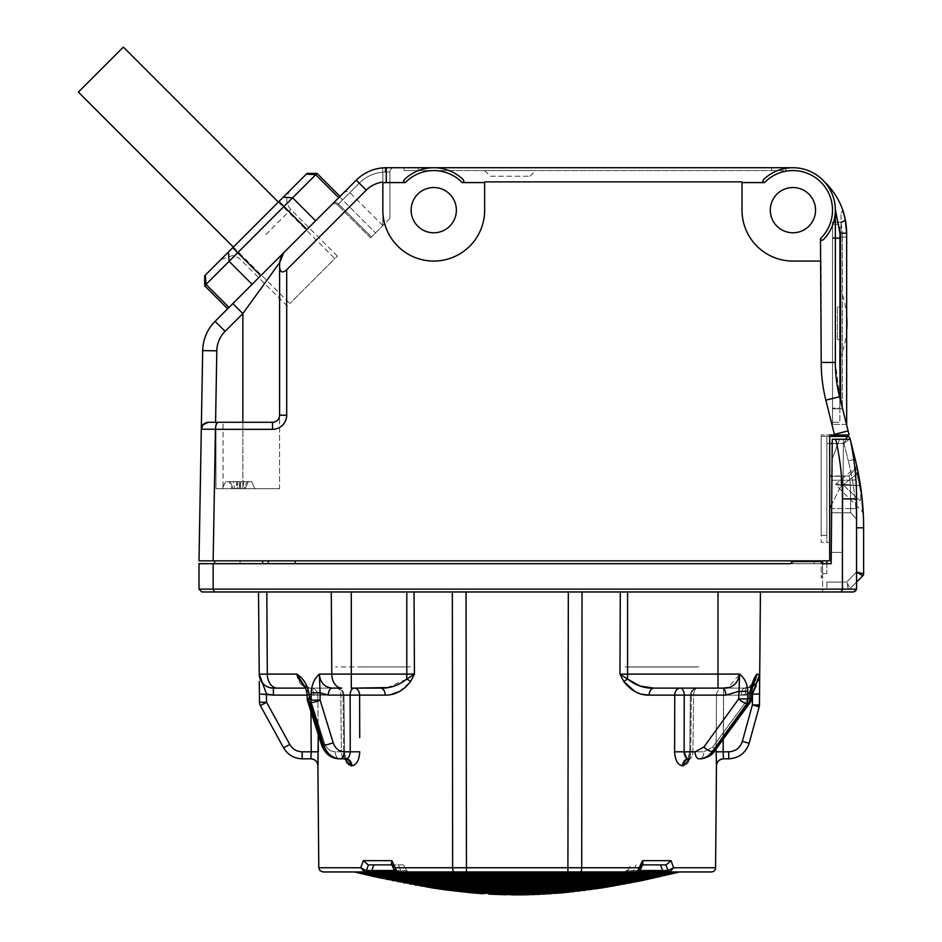<?xml version="1.0" encoding="UTF-8"?>
<svg xmlns="http://www.w3.org/2000/svg" width="942" height="942" viewBox="0 0 942 942"><rect width="100%" height="100%" fill="white"/><g stroke="black" fill="none" stroke-linecap="round" stroke-linejoin="round"><path stroke-width="0.71" stroke-dasharray="4.71 3.53" d="M123.367 47.1L78.374 92.092M278.349 202.083L334.846 258.579L289.853 303.571L334.846 258.579M233.357 247.087L289.853 303.571M226.586 481.656L251.608 481.656L226.586 481.656M253.622 488.733L222.336 488.733L253.622 488.733M522.834 894.876L511.53 894.876M528.497 894.77L505.866 894.77M545.465 894.099L488.898 894.099M551.117 893.746L483.246 893.746M562.433 892.851L471.93 892.851M590.716 889.613L443.647 889.613M602.032 887.941L432.343 887.941M452.337 591.965L414.044 591.965L452.337 591.965L452.643 867.747L395.169 867.747L391.848 860.67L363.318 860.67L360.751 867.747L364.589 871.951L404.978 871.951A2.826 2.308 -90 0 1 402.976 870.538L406.756 870.538A2.826 2.826 0 0 0 409.205 871.951A2.826 2.826 0 0 1 406.756 870.538L402.976 870.538A2.826 2.308 90 0 0 404.978 871.951L637.122 871.951A2.826 2.002 -90 0 0 638.853 870.538L639.159 870.549A2.826 2.237 90 0 1 637.228 871.951A2.826 2.237 90 0 0 639.159 870.549L638.853 870.538A2.826 2.002 -90 0 1 637.122 871.951L354.569 871.951M393.815 864.874L391.801 864.874M403.482 864.874L398.419 864.874L403.482 864.874L406.756 870.538L400.727 870.538L398.419 864.874L392.896 864.874L398.419 864.874L400.727 870.538L406.756 870.538L403.482 864.874M679.806 871.951L711.328 871.951M669.774 871.951L673.624 867.747L671.045 860.67L642.526 860.67L639.194 867.747L639.159 870.549M238.609 560.855L262.653 560.855L238.609 560.855M238.609 563.681L262.653 563.681L238.609 563.681M689.709 758.828L690.698 751.81C690.333 760.241 687.919 764.916 683.456 765.834A7.065 5.899 -90 0 1 689.356 758.828C691.558 758.416 692.747 756.073 692.923 751.81C692.759 756.073 691.569 758.416 689.356 758.828L688.402 758.828A7.065 5.864 -90 0 0 682.538 765.834C677.745 764.892 675.108 760.218 674.625 751.81L684.127 751.81L684.233 695.125L725.882 695.125L738.728 691.369L747.712 691.369C747.453 684.01 744.757 678.252 739.623 674.107L728.378 687.483M582.026 591.965L620.319 591.965L568.32 591.965L582.026 591.965L581.72 867.747A4.239 1.378 -90 0 1 580.343 871.951M680.312 688.119A7.065 3.921 90 0 1 684.233 695.125L674.743 695.125A7.065 5.57 -90 0 1 680.312 688.119L697.504 688.119A7.065 3.921 90 0 0 693.583 695.125A7.065 3.921 90 0 1 697.504 688.119L745.569 688.119C754.047 687.236 758.757 682.561 759.711 674.107C758.757 682.561 754.047 687.236 745.569 688.119L721.961 688.119A7.065 3.921 90 0 1 725.882 695.125M620.319 591.965L718.004 591.965L620.319 591.965L619.954 674.107L623.816 681.572A7.065 2.225 -30.9 0 1 627.584 679.076L619.954 674.107L739.623 674.107L738.728 698.882A7.065 2.626 -144.1 0 0 747.077 703.474L748.866 703.026A7.065 2.543 -143.8 0 0 750.138 702.555A7.065 7.065 0 0 0 751.504 698.458L748.36 698.434L748.431 693.442L751.575 693.477L748.431 693.442L755.013 680.854L748.431 693.442L748.36 698.434A7.065 2.543 -143.8 0 1 750.138 702.555A7.065 2.543 -143.8 0 0 748.36 698.434L712.776 746.982A7.065 2.543 -143.8 0 1 714.554 751.104A7.065 2.543 -143.8 0 0 712.776 746.982L703.898 751.81A7.065 3.921 -90 0 1 699.977 758.828A7.065 3.921 -90 0 0 703.898 751.81L692.923 751.81L693.583 695.125L741.118 695.125L748.431 693.442L741.118 695.125A7.065 3.921 90 0 1 745.04 688.119A7.065 3.921 90 0 0 741.118 695.125L693.583 695.125L692.923 751.81L703.898 751.81L712.776 746.982L748.36 698.434L751.504 698.458L747.701 698.882L747.712 691.369M716.085 749.02L716.521 695.125L690.427 695.102A7.065 7.065 0 0 1 697.504 688.119A7.065 7.065 0 0 0 690.439 695.008M690.427 695.102L693.583 695.125L690.427 695.102L689.779 751.798L692.923 751.81L689.779 751.798L690.427 695.102L691.346 695.125A7.065 6.158 90 0 1 697.504 688.119A7.065 6.158 -90 0 0 691.346 695.125L690.698 751.81L689.779 751.798L687.907 759.264C688.555 759.252 689.179 756.756 689.779 751.798L690.698 751.81L691.346 695.125L723.574 695.125L723.574 688.119L723.209 739.293M311.178 692.794L320.103 692.794L328.299 695.125A7.065 3.921 -90 0 1 332.22 688.119L309.883 688.119L332.22 688.119C324.448 687.236 320.162 682.561 319.362 674.107C314.369 678.511 311.649 684.74 311.178 692.794L311.19 700.153L309.282 698.717L307.21 698.752L307.163 694.76L310.307 694.725L302.853 684.799L310.307 694.725L313.804 695.125A7.065 3.921 -90 0 0 309.883 688.119L305.243 687.189M332.22 688.119L341.793 688.119A14.142 9.997 90 0 1 331.796 674.107L319.362 674.107L320.115 700.153A7.065 1.425 -17.1 0 1 310.683 702.579L323.73 745.063A7.065 1.425 162.9 0 0 333.162 742.637L320.115 700.153L311.19 700.153A7.065 4.392 -53 0 0 310.683 702.579L308.776 701.131A7.065 1.331 -17.6 0 1 307.539 700.789L321.457 744.71A7.065 1.331 162.4 0 1 324.283 742.637A7.065 1.331 162.4 0 0 321.457 744.71A7.065 1.331 162.4 0 0 322.694 745.063L308.776 701.131A7.065 4.392 -53 0 1 309.282 698.717L309.223 694.725L307.163 694.76L310.307 694.725L310.365 698.717L310.307 694.725L343.936 695.102L317.843 695.125L318.16 734.301M307.539 700.789A7.065 1.331 162.4 0 1 310.365 698.717L324.283 742.637L310.365 698.717A7.065 1.331 -17.6 0 0 307.539 700.789A7.065 7.065 0 0 1 307.21 698.752L310.365 698.717L307.21 698.752M255.859 224.585L290.854 189.589L255.859 224.585M490.311 176.225L529.899 176.225L490.311 176.225L484.659 170.561L535.562 170.561L484.659 170.561M529.899 176.225L535.562 170.561M792.928 167.735C781.507 167.911 771.639 171.915 763.338 179.757C771.639 171.915 781.507 167.911 792.928 167.735L433.744 167.735C422.322 167.911 412.466 171.915 404.165 179.757C412.466 171.915 422.322 167.911 433.744 167.735L386.267 167.735A42.425 42.425 0 0 0 356.276 180.157L227.67 308.764M215.447 429.34L201.305 429.258L199.009 560.855L213.151 560.855L215.447 429.34L272.544 429.34A14.142 14.142 0 0 0 286.686 415.198L286.686 269.753L366.273 190.154A28.284 28.284 0 0 1 382.841 182.089L382.841 210.16A50.903 50.903 0 0 0 433.744 261.064A50.903 50.903 0 0 0 484.659 210.16A50.903 50.903 0 0 1 433.744 261.064A50.903 50.903 0 0 1 382.841 210.16A50.903 50.903 0 0 0 433.744 261.064A50.903 50.903 0 0 0 484.659 210.16L484.659 181.877L742.013 181.877L742.013 210.16A50.903 50.903 0 0 0 792.928 261.064L821.2 261.064L821.2 362.435A155.548 155.548 0 0 0 825.851 400.162L834.388 434.344A268.67 268.67 0 0 1 834.553 434.992L849.095 434.992A282.812 282.812 0 0 0 848.118 430.918L839.569 396.735L835.342 362.435L835.342 210.16L835.342 362.435L821.2 362.435M331.549 204.885L356.276 180.157L331.549 204.885A4.239 4.239 0 0 1 337.554 204.885L342.558 199.881L337.554 204.885A4.239 4.239 0 0 0 331.549 204.885L332.997 203.437L331.549 204.885M370.547 237.879L337.554 204.885L370.547 237.879L382.841 225.585L370.547 237.879M433.744 187.529A22.62 22.62 0 0 0 411.124 210.16A22.62 22.62 0 0 0 433.744 232.78A22.62 22.62 0 0 0 456.375 210.16A22.62 22.62 0 0 0 433.744 187.529M792.928 187.529A22.62 22.62 0 0 0 770.297 210.16A22.62 22.62 0 0 0 792.928 232.78A22.62 22.62 0 0 0 815.548 210.16A22.62 22.62 0 0 0 792.928 187.529M837.391 307.104L837.391 339.461L837.391 307.104L839.875 306.668L839.875 339.897L839.875 306.668M837.391 339.461L839.875 339.897M839.875 323.283L839.875 287.934L839.875 323.283M312.355 281.081L337.354 256.083L312.355 281.081M826.864 573.572L822.625 573.572L822.625 560.855L826.864 560.855L822.625 560.855L822.625 573.572L826.864 573.572L826.864 560.855L826.864 573.572M822.625 560.855L821.212 560.855L822.625 560.855L822.625 577.823L821.212 577.823L822.625 577.823L822.625 563.669L821.212 563.681L821.212 577.823L821.212 563.681L792.928 563.681L822.743 563.681A1.413 1.413 0 0 1 821.33 562.268A1.413 1.413 0 0 0 822.743 563.681L790.102 563.681A1.413 1.413 0 0 0 791.516 562.268A1.413 1.413 0 0 1 790.102 563.681A1.413 1.413 0 0 0 791.516 562.268L791.516 561.562L821.33 561.562L791.516 561.562L791.516 562.268L791.516 561.562L792.928 561.562L792.928 563.681L199.009 563.681L199.009 589.139L213.151 589.139L213.151 563.681M856.561 582.062L850.32 588.303L862.801 575.821L856.561 572.065L856.561 527.791A275.747 275.747 0 0 0 848.318 460.909L855.183 459.201L850.025 438.548A2.826 2.826 0 0 0 847.282 436.417L826.864 436.417L829.69 436.417L829.69 542.462L826.864 542.462L826.864 535.397L826.864 542.462L829.69 542.462L829.69 560.855L829.69 434.992L821.2 434.992L829.69 434.992L829.69 542.462L821.2 542.462L821.2 434.992L821.2 542.462L829.69 542.462L829.69 560.855L213.151 560.855M792.928 560.855L295.176 560.855L792.928 560.855L792.928 563.681L831.174 563.681L822.625 563.681L822.625 591.965L822.625 576.41L821.212 576.41L822.625 576.41L822.625 563.681M268.305 560.855L240.092 560.855L268.305 560.855L268.305 563.681L240.092 563.681L268.305 563.681L268.305 560.855L268.305 563.681M214.564 560.855L240.092 560.855L214.564 560.855L214.564 563.681L240.092 563.681L214.564 563.681L214.564 560.855L214.564 563.681M826.864 560.855L826.864 563.681M826.864 582.062L826.864 589.127L826.864 582.062L842.419 582.062L826.864 582.062M829.69 443.482L826.864 443.482L826.864 535.397L826.864 436.417L826.864 443.482L843.961 443.482L832.222 443.482M842.419 589.127L826.864 589.127L842.419 589.127M821.2 436.417L826.864 436.417L826.864 535.397L826.864 436.417L821.2 436.417L821.2 535.397L826.864 535.397L821.2 535.397L821.2 436.417M863.626 573.819L863.626 527.791L856.561 527.791L856.561 572.065L846.552 582.062L856.561 572.065L863.626 573.819A2.826 2.826 0 0 1 862.801 575.821A2.826 2.826 0 0 0 863.626 573.819M853.735 591.965A2.826 2.826 0 0 0 856.561 589.139A2.826 2.826 0 0 1 853.735 591.965L822.625 591.965L853.735 591.965L856.561 589.139L856.561 498.895A282.812 282.812 0 0 0 855.925 479.843A282.812 282.812 0 0 1 856.561 498.895L856.561 508.527L856.561 498.895A282.812 282.812 0 0 0 850.202 439.243A282.812 282.812 0 0 1 856.561 498.895A282.812 282.812 0 0 0 850.202 439.243L839.593 439.243L832.08 459.272L831.268 552.365L842.419 552.365L831.268 552.365L842.419 552.365L843.408 439.243L842.419 552.365L843.408 439.243L850.237 439.396M859.493 485.554L860.293 484.529A282.812 282.812 0 0 1 860.458 485.566A282.812 282.812 0 0 0 860.293 484.529L861.694 494.738L860.317 484.635L859.493 485.554L835.895 485.036L859.493 485.554L858.421 485.495L859.493 485.554L860.858 493.478L860.517 501.144L843.585 485.33L843.62 484.365L858.421 485.495L835.931 484L843.62 484.365L856.984 473.92L855.572 467.515L859.493 485.554L856.984 473.92L843.62 484.365L843.585 485.33L860.517 501.144L860.858 493.478L859.493 485.554L860.376 485.036M848.318 589.127L846.552 582.062L842.419 582.062L846.552 582.062L850.32 588.303L846.552 582.062L848.318 589.127A2.826 2.826 0 0 0 850.32 588.303A2.826 2.826 0 0 1 848.318 589.127A2.826 2.826 0 0 0 850.32 588.303A2.826 2.826 0 0 1 848.318 589.127M850.025 438.548L843.961 443.482L848.318 460.909L843.961 443.482L847.282 436.417A2.826 2.826 0 0 1 850.025 438.548L843.961 443.482L845.951 439.243M861.8 502.333L862.436 511.588L861.8 502.333A2.826 2.579 175.2 0 1 862.625 503.958A2.826 2.579 -4.8 0 0 861.8 502.333M856.502 464.724A2.826 2.826 167.1 0 1 855.572 467.515L835.931 484A0.707 0.707 92.5 0 0 835.895 485.036L862.436 511.588M839.875 238.444L839.875 408.133L839.875 224.302L832.516 224.302L839.875 224.302L839.875 238.444L832.516 238.444L832.516 408.133L832.516 224.302L832.516 238.444L839.875 238.444M832.516 422.275L839.875 422.275L832.516 422.275L832.516 408.133L832.516 422.275M839.734 254.222L839.875 272.733L839.875 254.222M839.875 272.344L839.734 239.021L839.875 272.344M839.875 367.121L839.875 350.153L839.875 367.121M839.875 408.133L839.875 422.275L839.875 408.133L832.516 408.133L839.875 408.133M839.593 350.153L839.593 367.121L839.593 350.153M839.734 239.221L839.734 253.645L839.734 239.221M839.734 258.709L839.734 268.835L839.875 258.709M839.734 268.835L839.875 238.632L839.734 268.835M832.516 408.84L832.516 222.182L832.516 424.395L832.516 408.84L842.631 408.84A70.709 70.709 0 0 1 841.006 393.768A70.709 70.709 0 0 0 842.419 407.839A70.709 70.709 0 0 1 841.006 393.768L841.006 237.031L841.006 393.768A70.709 70.709 0 0 0 842.631 408.84L846.658 425.101L842.631 408.84L832.516 408.84M841.006 476.252L831.939 476.252L841.006 476.252L841.006 485.907L841.006 476.004L841.006 485.907L829.69 508.527L829.69 476.004L829.69 508.527L829.69 476.004L829.69 508.527L841.006 485.907L841.006 476.004L829.69 476.004L841.006 476.252M831.692 504.535L829.69 508.527M332.997 203.437L343.854 192.592L332.997 203.437A4.239 3.474 45 0 1 338.461 203.978L349.847 192.592L338.461 203.978L371.454 236.972L338.461 203.978A4.239 3.474 -135 0 0 332.997 203.437M338.696 197.738L306.951 229.495L338.696 197.738L315.7 174.741L317.042 173.399M204.673 285.767L206.015 284.425L229.012 307.422L260.757 275.676L232.851 303.583L242.848 313.592L279.609 262.677L279.609 415.198A7.065 7.065 0 0 1 272.544 422.275L208.37 422.275M205.344 275.099L206.015 284.425L237.761 252.68L260.757 275.676L306.951 229.495L283.942 206.486L315.7 174.741L306.374 174.07L204.673 275.77M462.157 182.583L464.065 181.877L463.334 179.757A42.425 42.425 0 0 0 433.744 167.735C445.166 167.911 455.033 171.915 463.334 179.757C455.033 171.915 445.166 167.911 433.744 167.735A42.425 42.425 0 0 0 404.165 179.757L403.423 181.877L405.331 182.583A39.599 39.599 0 0 1 462.157 182.583L484.659 182.583L484.659 181.877L484.659 210.16L484.659 182.583M382.841 182.795L382.841 210.16L382.841 182.795A27.577 27.577 0 0 1 386.267 182.583L405.331 182.583M792.928 261.064A50.903 50.903 0 0 1 742.013 210.16A50.903 50.903 0 0 0 792.928 261.064L821.2 261.064L792.928 261.064M742.013 182.583L742.013 210.16L742.013 182.583L764.504 182.583A39.599 39.599 0 0 1 820.918 182.159A39.599 39.599 0 0 1 820.494 238.573L820.494 261.064M829.69 434.992L834.553 434.992M835.342 209.383L839.958 233.18L839.958 398.301L846.658 425.101L839.569 396.735A141.406 141.406 0 0 1 835.342 362.435L835.342 210.16C835.177 221.582 831.162 231.438 823.32 239.739C831.162 231.438 835.177 221.582 835.342 210.16A42.425 42.425 0 0 0 822.919 180.157L825.84 183.396C831.833 190.826 835.001 199.48 835.342 209.383L835.342 210.16A42.425 42.425 0 0 0 822.919 180.157L825.84 183.396C831.833 190.826 835.001 199.48 835.342 209.383L835.342 210.16M839.958 398.301L835.342 362.435M771.71 167.735L418.189 167.735L771.71 167.735L771.71 170.561L785.852 170.561L785.852 167.735L785.852 170.561L418.189 170.561L771.71 170.561L771.71 167.735M404.047 167.735L418.189 167.735L404.047 167.735L404.047 170.561L418.189 170.561L404.047 170.561L404.047 167.735M846.481 424.395L832.516 424.395L846.481 424.395M841.006 222.182L832.516 222.182L841.006 222.182L841.006 237.737L841.006 222.171L842.419 233.757L841.006 222.171L841.006 212.986L841.006 222.171M279.609 262.677L279.609 488.733L223.054 488.733L279.609 488.733L242.848 488.733L279.609 488.733L279.609 415.198A7.065 7.065 0 0 1 272.544 422.275A7.065 7.065 0 0 0 279.609 415.198L279.609 262.677L283.754 252.68A14.142 14.142 0 0 0 279.609 262.677A14.142 14.142 0 0 1 283.754 252.68M242.848 422.275L242.848 488.733L215.977 488.733L215.977 422.275L215.977 488.733L242.848 488.733L242.848 313.592L225.103 331.337A28.284 28.284 0 0 0 216.813 350.836L215.577 422.275M223.054 488.733L215.977 488.733L223.054 488.733L223.054 422.275L223.054 488.733M846.658 425.101L846.658 233.18C846.352 213.787 839.44 197.125 825.946 183.195M831.939 476.004L829.69 476.004M841.006 212.986A4.239 4.239 0 0 0 842.148 208.335A4.239 4.239 0 0 1 841.006 212.986A4.239 4.239 0 0 0 842.148 208.335L842.819 210.219M844.008 213.999L845.151 218.674M820.494 238.573L821.2 240.481L823.32 239.739M763.338 179.757L762.596 181.877L764.504 182.583M286.686 269.753C282.423 273.38 280.057 272.403 279.609 266.822M202.683 350.589A42.425 42.425 0 0 1 215.094 321.34A42.425 42.425 0 0 0 202.683 350.589L216.813 350.836M204.214 423.617L203.048 424.689M201.753 426.867L201.305 429.211M389.906 218.52L382.841 225.585L389.906 218.52L389.906 171.974L389.906 218.52M384.984 171.974L382.841 172.127L384.984 171.974A4.239 1.283 90 0 1 386.267 167.735A4.239 1.283 90 0 0 384.984 171.974L389.906 171.974A4.239 4.239 0 0 1 394.156 167.735A4.239 4.239 0 0 0 389.906 171.974L384.984 171.974M382.464 167.911A42.425 42.425 0 0 0 356.276 180.157A42.425 42.425 0 0 1 382.464 167.911L382.841 172.127L382.464 167.911A42.425 42.425 0 0 0 356.276 180.157A42.425 42.425 0 0 1 382.464 167.911M215.977 488.733L215.977 422.275L215.977 488.733M843.114 410.912L842.419 407.839L843.114 410.912M785.852 168.324A42.425 42.425 0 0 0 777.692 170.561A42.425 42.425 0 0 1 785.852 168.324M832.516 225.385A42.425 42.425 0 0 0 833.611 222.182A42.425 42.425 0 0 1 832.516 225.385M215.447 429.258C215.647 425.03 216.625 422.711 218.379 422.275M232.768 247.675L237.761 252.68L283.942 206.486L278.95 201.494M307.045 173.399L306.374 174.07M792.928 561.562L792.928 563.681L792.928 561.562L814.277 561.562L814.277 563.681L814.277 561.562L821.33 561.562L821.33 562.268A1.413 1.413 0 0 0 822.743 563.681L831.174 563.681L831.268 552.365L842.419 552.365L843.408 439.243L839.593 439.243L832.08 459.272L832.257 439.243L839.593 439.243L832.08 459.272L831.174 563.681L832.257 439.243L839.593 439.243L832.08 459.272L832.257 439.243L835.719 439.243A268.67 268.67 0 0 1 842.419 498.895L842.419 589.139L213.151 589.139L214.329 591.965M821.33 561.562L821.33 562.268L821.33 561.562M328.299 695.125L350.13 695.125L350.236 751.81C349.906 756.073 348.481 758.416 345.961 758.828L345.007 758.828C342.806 758.416 341.616 756.073 341.44 751.81C341.616 756.073 342.806 758.416 345.007 758.828L339.261 758.828L344.654 758.828L343.677 751.81L343.018 695.125L343.677 751.81C344.018 760.218 346.432 764.892 350.907 765.834L351.837 765.834C356.606 764.916 359.243 760.241 359.738 751.81L344.136 751.81C338.896 751.481 335.234 748.419 333.162 742.637M343.936 695.008A7.065 7.065 0 0 0 336.859 688.119A7.065 6.158 -90 0 1 343.018 695.125A7.065 6.158 90 0 0 336.859 688.119L310.789 688.119L336.859 688.119A7.065 3.921 -90 0 1 340.78 695.125A7.065 3.921 -90 0 0 336.859 688.119A7.065 7.065 0 0 1 343.936 695.102L317.843 695.125A7.065 7.053 -90 0 0 310.789 688.119A7.065 7.053 90 0 1 317.843 695.125L310.789 695.125L317.843 695.125L318.196 737.68M354.051 688.119A7.065 5.57 90 0 1 359.62 695.125L350.13 695.125A7.065 3.921 -90 0 1 354.051 688.119L380.509 688.119A7.065 4.675 90 0 1 385.184 695.125L391.083 694.489M307.163 694.76L305.349 688.119L309.883 688.119A7.065 3.921 -90 0 1 313.804 695.125L343.936 695.102L344.584 751.798L343.677 751.81L344.584 751.798L343.936 695.102M259.356 687.201L259.415 693.971L266.48 693.971L259.238 674.107C260.192 682.561 264.902 687.236 273.38 688.119C264.902 687.236 260.192 682.561 259.238 674.107L259.238 674.107A14.142 14.142 0 0 0 273.38 688.119L273.38 695.125L307.163 695.125M310.825 758.828L310.836 758.828A7.065 7.065 90 0 1 317.901 765.834M310.836 758.828L311.249 751.81L318.302 751.81L318.137 761.654M259.486 702.249L266.551 702.249L260.357 705.605M259.297 681.407L259.333 685.14M309.223 694.725C307.693 685.164 303.524 678.287 296.754 674.107C297.707 682.561 302.088 687.236 309.883 688.119L302.853 684.787L309.883 688.119L277.313 688.119A14.142 9.997 -90 0 1 267.316 674.107L259.238 674.107A14.142 14.142 0 0 0 273.38 688.119M399.455 691.487L410.559 681.572L414.421 674.107L406.791 679.076L387.421 687.578M351.284 688.119L351.284 674.107L406.791 674.107L406.791 591.965L331.29 591.965L414.044 591.965L414.421 674.107L406.791 674.107L406.791 679.076A7.065 2.225 30.9 0 1 410.559 681.572M753.953 683.339L745.04 688.119C751.893 687.648 755.861 682.974 756.932 674.107C753.576 678.57 751.245 685.022 749.938 693.442L749.867 698.434A7.065 5.381 79.1 0 1 748.866 703.026L713.282 751.575A7.065 2.543 -143.8 0 0 714.554 751.104C712.329 755.237 707.466 757.815 699.977 758.828C705.275 758.699 709.703 756.285 713.282 751.575L712.282 751.575L747.077 703.474A7.065 4.946 73.1 0 0 747.701 698.882L738.728 698.882L703.933 746.982A7.065 2.626 -144.1 0 0 712.282 751.575C708.737 756.285 704.322 758.699 699.023 758.828A7.065 3.921 -90 0 1 695.102 751.81L684.127 751.81M716.061 751.81L716.462 765.834A7.065 7.065 -90 0 1 723.538 758.828L723.574 695.125L745.569 695.125L716.521 695.125A7.065 7.053 90 0 1 723.574 688.119A7.065 7.053 -90 0 0 716.521 695.125L716.061 751.81L728.708 751.81L728.708 758.828M759.652 681.407L759.546 693.971L745.569 695.125L752.47 693.971L752.375 704.957L759.193 706.759A7.065 7.065 0 0 0 759.44 704.957L752.375 704.957L742.343 741.425L749.161 743.238M752.952 686.047A14.142 14.142 0 0 1 745.569 688.119L745.569 695.125L745.569 688.119A14.142 14.142 0 0 0 759.711 674.107L756.214 685.623M751.504 698.458L751.575 693.477C752.258 687.648 753.412 683.445 755.013 680.854C752.858 685.34 749.538 687.766 745.04 688.119C749.538 687.766 752.858 685.34 755.013 680.854L756.932 674.107L759.711 674.107L760.429 591.965L258.52 591.965M751.575 693.477L749.938 693.442M674.743 695.125L649.191 695.125A7.065 4.675 -90 0 1 653.854 688.119M634.837 691.452L642.503 694.313M640.466 686.129L639.665 685.882M718.004 591.965L718.004 688.119L721.961 688.119M466.043 591.965L568.32 591.965L567.92 867.747L466.443 867.747L466.043 591.965L568.32 591.965M266.81 591.965L331.29 591.965L266.81 591.965L267.316 674.107L296.754 674.107M841.253 591.965L842.419 589.139L856.561 589.139L856.561 498.895L856.561 589.139M642.562 864.874L641.467 864.874L642.915 864.108L642.526 860.67M665.923 864.874L660.401 864.874L665.923 864.874L667.925 870.538L673.624 867.747L715.579 867.747M581.72 867.747L639.194 867.747L637.228 871.951L640.16 870.067L642.915 864.108L641.726 864.874L666.206 864.874L671.045 860.67M395.169 867.747L397.135 871.951A2.826 2.237 -90 0 1 395.204 870.549L394.203 870.078L395.204 870.549L395.169 867.747M391.848 860.67L391.448 864.108L392.637 864.874L368.157 864.874L363.318 860.67M364.707 871.951A2.826 2.002 90 0 0 366.438 870.538L366.085 870.549A2.826 1.731 -90 0 1 364.589 871.951L323.035 871.951M318.785 867.747L360.751 867.747L366.085 870.549M395.204 870.549A2.826 2.237 90 0 0 397.135 871.951L394.203 870.067L391.448 864.108L392.637 864.874M669.656 871.951A2.826 2.002 -90 0 1 667.925 870.538L662.709 870.538L660.401 864.874L640.548 864.874M373.974 864.874L368.44 864.874L373.974 864.874L371.666 870.538L366.438 870.538L368.44 864.874M395.51 870.538A2.826 2.002 90 0 0 397.241 871.951A2.826 2.002 90 0 1 395.51 870.538L392.896 864.874L395.51 870.538L400.727 870.538A2.826 2.002 90 0 0 402.458 871.951A2.826 2.002 -90 0 1 400.727 870.538L395.51 870.538M631.387 870.538A2.826 2.308 90 0 1 629.386 871.951A2.826 2.308 90 0 0 631.387 870.538L636.309 870.538A2.826 1.637 90 0 1 634.896 871.951A2.826 1.637 90 0 0 636.309 870.538L631.387 870.538M394.462 870.538L398.054 870.538A2.826 1.637 -90 0 0 399.467 871.951A2.826 1.637 90 0 1 398.054 870.538L371.666 870.538A2.826 2.002 -90 0 1 369.923 871.951M856.561 508.527L856.561 519.101L856.561 508.527L856.561 519.101L850.614 512.778L850.614 498.895L850.614 512.778L856.561 519.101L856.561 498.895L856.561 508.527L850.614 508.527L850.614 498.895A276.877 276.877 0 0 0 849.99 480.243A276.877 276.877 0 0 1 850.614 498.895A276.877 276.877 0 0 0 849.99 480.243L849.072 476.004L841.006 476.004L849.072 476.004L849.99 480.243L855.925 479.843L854.983 469.057L849.072 476.004L854.983 469.057L855.925 479.843L849.99 480.243A276.877 276.877 0 0 1 850.614 498.895L850.614 512.778L831.609 512.778L850.614 512.778L831.609 512.778L831.904 480.243L831.609 512.778L850.614 512.778L850.614 508.527L856.561 508.527L831.656 508.527L831.904 480.243L831.609 512.778L831.656 508.527L856.561 508.527M841.006 476.004L849.072 476.004L841.006 476.004M850.202 439.243L835.719 439.243M855.925 479.843L849.99 480.243L855.925 479.843A282.812 282.812 0 0 1 856.561 498.895A282.812 282.812 0 0 0 855.925 479.843L854.983 469.057L849.072 476.004L854.983 469.057L849.072 476.004L849.99 480.243L849.072 476.004L854.983 469.057L849.072 476.004M850.614 512.778L856.561 519.101L850.614 512.778M831.904 480.243L831.939 476.252L831.904 480.243L831.939 476.252L831.904 480.243L849.99 480.243L831.904 480.243M233.216 488.733L237.725 488.733L237.725 481.656L240.834 481.656L228.965 481.656L236.477 481.656L233.369 481.656L234.605 488.733L245.238 488.733L240.728 488.733L240.728 481.656L248.241 481.656L246.992 481.656L243.99 488.733L245.238 488.733L248.241 481.656L246.992 481.656L243.99 488.733L239.48 488.733L239.48 481.656L233.369 481.656L234.605 488.733L237.62 488.733L236.371 481.656L233.369 481.656L236.477 481.656L236.477 488.733L234.605 488.733L236.477 488.733L236.477 481.656L228.965 481.656L231.968 488.733L236.477 488.733L231.968 488.733L228.965 481.656L237.725 481.656L237.725 488.733L239.598 488.733L240.834 481.656L243.848 481.656L240.728 481.656L248.241 481.656L245.238 488.733L240.728 488.733L240.728 481.656L243.848 481.656L240.834 481.656L239.598 488.733L231.968 488.733L233.216 488.733L230.213 481.656L233.216 488.733M242.6 488.733L239.598 488.733L242.6 488.733L243.848 481.656L242.6 488.733M239.48 481.656L246.992 481.656L236.371 481.656L237.62 488.733L239.48 488.733L239.48 481.656M821.212 561.562L821.212 560.855M360.739 666.912L410.406 666.912L360.739 666.912A2.826 2.437 90 0 1 361.316 666.983L335.635 666.912M625.535 666.912L698.74 666.912L625.535 666.912A2.826 1.684 -90 0 0 625.135 666.983L698.069 666.912L625.135 666.983C721.36 666.983 721.36 666.983 625.135 666.983C721.36 666.983 721.36 666.983 625.135 666.983A2.826 1.684 90 0 1 625.535 666.912M534.149 894.606L500.214 894.606M539.813 894.382L494.562 894.382M556.781 893.31L477.594 893.31M568.085 892.309L466.278 892.309M573.749 891.721L460.614 891.721M579.401 891.073L454.962 891.073M585.064 890.367L449.31 890.367M596.368 888.789L437.995 888.789M607.684 887.023L426.679 887.023M613.336 886.081L421.027 886.081M619 885.068L415.363 885.068M624.652 884.02L409.711 884.02M630.304 882.948L404.059 882.948M635.968 881.818L398.395 881.818M641.62 880.664L392.743 880.664M647.284 879.475L387.091 879.475M652.936 878.227L381.428 878.227M658.588 876.967L375.776 876.967M664.251 875.671L370.124 875.671M669.903 874.341L364.46 874.341M675.555 872.987L358.808 872.987M265.856 234.582L290.854 209.583L265.856 234.582M463.334 179.757A42.425 42.425 0 0 0 404.165 179.757M339.556 196.878L342.558 199.881L359.279 183.16A38.175 38.175 0 0 1 382.841 172.127L382.841 225.585L382.841 172.127A38.175 38.175 0 0 0 359.279 183.16L342.558 199.881L375.552 232.874L339.556 196.878M853.805 459.543L848.318 460.909A275.747 275.747 0 0 1 856.561 527.791L856.561 527.791M861.694 494.738L860.858 493.478L861.694 494.738M857.938 471.33L856.984 473.92M386.267 167.735L386.267 182.583M841.006 237.031L842.419 237.031L842.419 407.839L842.419 237.031L841.006 237.031M832.516 237.737L841.006 237.737L832.516 237.737M848.118 430.918L834.388 434.344M839.569 396.735L825.851 400.162M356.276 180.157L366.273 190.154M215.094 321.34L225.103 331.337M846.658 233.18L842.419 233.757L842.419 237.031L842.419 233.757L846.658 233.18L839.958 233.18M389.906 171.974A4.239 4.239 0 0 1 394.156 167.735M842.419 237.031L846.658 237.031L842.419 237.031M272.544 429.34L272.544 422.275M286.686 415.198L279.609 415.198M418.189 170.561L418.189 167.735L418.189 170.561M228.435 252.009L229.106 261.334L252.103 284.331M315.605 220.828L292.609 197.832L283.283 197.161M341.44 751.81L335.34 751.81C330.1 751.481 326.415 748.419 324.283 742.637C326.415 748.419 330.1 751.481 335.34 751.81A7.065 3.921 90 0 0 339.261 758.828A7.065 3.921 90 0 1 335.34 751.81L341.44 751.81L340.78 695.125L341.44 751.81M310.931 711.469L311.249 751.81L302.17 751.81C296.718 751.61 292.585 749.161 289.783 744.486L266.551 702.249L266.48 693.971M302.17 758.828L302.17 751.81M283.589 747.83L289.783 744.486M346.456 759.264C345.808 759.252 345.184 756.756 344.584 751.798C344.725 754.872 345.349 757.368 346.456 759.264L345.007 758.828A7.065 5.899 90 0 1 350.907 765.834M345.961 758.828A7.065 5.864 90 0 1 351.837 765.834M321.457 744.71C324.919 753.765 330.854 758.475 339.261 758.828C331.396 758.322 325.873 753.73 322.694 745.063L323.73 745.063C326.862 753.73 332.349 758.322 340.215 758.828A7.065 3.921 90 0 0 344.136 751.81M359.714 737.68L359.62 695.125L385.184 695.125M742.343 741.425C740.106 747.913 735.561 751.375 728.708 751.81M759.193 706.759A7.065 7.065 0 0 0 759.44 704.957M682.538 765.834L683.456 765.834M674.719 703.615L674.625 751.81M703.933 746.982L695.102 751.81M351.284 591.965L351.284 674.107L331.796 674.107L331.29 591.965M627.584 674.107L627.584 591.965M641.467 864.874L638.853 870.538L641.467 864.874M567.92 867.747L567.92 871.951M466.443 867.747L466.443 871.951M452.643 867.747A4.239 1.378 -90 0 0 454.02 871.951M638.853 870.538L633.636 870.538L635.944 864.874L633.636 870.538L638.853 870.538M633.636 870.538A2.826 2.002 -90 0 1 631.905 871.951A2.826 2.002 -90 0 0 633.636 870.538L627.619 870.538L633.636 870.538M664.44 871.951A2.826 2.002 90 0 1 662.709 870.538L639.901 870.538M856.561 498.895L842.419 498.895M240.092 560.855L240.092 563.681L240.092 560.855M295.176 560.855L295.176 563.681M251.608 481.656L254.87 488.733L251.608 481.656M262.653 560.855L262.653 563.681M337.354 256.083L290.854 209.583C285.367 202.919 285.367 196.254 290.854 189.589M839.875 358.631A91.916 91.916 0 0 0 846.658 330.489M287.357 306.079L238.526 257.696L232.521 255.541L220.864 259.58M846.658 316.076A91.916 91.916 0 0 0 839.875 287.934M382.841 225.585L349.847 192.592L346.88 191.344L343.854 192.58M259.238 674.107L259.603 677.192L259.238 674.107M759.711 674.107L759.346 677.192L759.711 674.107M687.907 759.264L689.356 758.828M714.554 751.104L750.138 702.555M627.619 870.538L630.881 864.874L627.619 870.538L625.17 871.951M225.597 481.656L222.336 488.733L225.597 481.656M698.069 666.912L698.74 666.912"/><path stroke-width="1.41" d="M233.357 247.087L78.374 92.092L123.367 47.1L278.349 202.083M522.834 894.876L562.433 892.851L602.032 887.941L641.62 880.664L679.806 871.951L634.896 871.951L669.656 871.951A2.826 2.002 -90 0 1 667.925 870.538L673.624 867.747L715.579 867.747A4.239 4.239 0 0 1 711.328 871.951L669.774 871.951L673.624 867.747L671.045 860.67L666.206 864.874L642.562 864.874M511.53 894.876L528.497 894.77M505.866 894.77L488.898 894.099L545.465 894.099M488.898 894.099L551.117 893.746M483.246 893.746L471.93 892.851L562.433 892.851M471.93 892.851L443.647 889.613L590.716 889.613M443.647 889.613L432.343 887.941L602.032 887.941M432.343 887.941L375.776 876.967L658.588 876.967M375.776 876.967L364.46 874.341L669.903 874.341M392.637 864.874L393.815 864.874M640.548 864.874L660.401 864.874L662.709 870.538L667.925 870.538L665.923 864.874M642.526 860.67L642.915 864.108L640.16 870.078L637.228 871.951L397.135 871.951L637.228 871.951L642.526 860.67L671.045 860.67M715.579 867.747L716.462 765.834A7.065 7.065 90 0 1 723.538 758.828L723.115 751.81L728.708 751.81C735.561 751.375 740.106 747.913 742.343 741.425L752.375 704.957L759.44 704.957L759.546 693.971L759.44 704.957A7.065 7.065 0 0 1 759.193 706.759L752.375 704.957L752.47 693.971L759.711 674.107L759.546 693.971L751.563 694.266M716.085 749.02L716.462 765.834A7.065 7.065 90 0 1 723.538 758.828L728.708 758.828L723.538 758.828C719.193 759.299 716.838 761.642 716.462 765.834M683.456 765.834A7.065 5.899 90 0 1 689.356 758.828L688.402 758.828C685.882 758.416 684.457 756.073 684.127 751.81L674.625 751.81C675.12 760.241 677.757 764.916 682.538 765.834L683.456 765.834L689.709 758.828M725.882 695.125A7.065 3.921 90 0 0 721.961 688.119C731.84 688.755 737.716 684.08 739.623 674.107C744.757 678.252 747.453 684.01 747.712 691.369L738.728 691.369L725.882 695.125L649.191 695.125C639.512 695.314 631.058 690.792 623.816 681.572L619.954 674.107L627.584 679.076C635.591 685.423 644.352 688.437 653.854 688.119A7.065 4.675 -90 0 0 649.191 695.125L642.503 694.313M714.554 751.104C712.329 755.237 707.466 757.815 699.977 758.828C705.275 758.699 709.703 756.285 713.282 751.575L712.282 751.575C708.737 756.285 704.322 758.699 699.023 758.828A7.065 3.921 -90 0 1 695.102 751.81L703.933 746.982A7.065 2.626 -144.1 0 0 712.282 751.575L747.077 703.474A7.065 4.946 -106.9 0 0 747.701 698.882L749.867 698.434A7.065 5.381 79.1 0 1 748.866 703.026A7.065 2.543 -143.8 0 0 750.138 702.555L714.554 751.104A7.065 2.543 -143.8 0 1 713.282 751.575L748.866 703.026L747.077 703.474A7.065 2.626 -144.1 0 1 738.728 698.882L739.623 674.107L718.004 674.107L718.004 688.119L653.854 688.119L640.466 686.129M307.21 698.752L307.163 694.76L309.223 694.725L309.282 698.717L307.21 698.752A7.065 7.065 0 0 0 307.539 700.789L321.457 744.71C324.919 753.765 330.854 758.475 339.261 758.828L345.961 758.828L339.261 758.828C331.396 758.322 325.873 753.73 322.694 745.063A7.065 1.331 162.4 0 1 321.457 744.71M333.162 742.637C335.234 748.419 338.896 751.481 344.136 751.81A7.065 3.921 90 0 1 340.215 758.828C332.349 758.322 326.862 753.73 323.73 745.063A7.065 1.425 162.9 0 0 333.162 742.637L320.115 700.153L311.19 700.153L311.178 692.794L320.103 692.794L320.115 700.153A7.065 1.425 162.9 0 1 310.683 702.579L308.776 701.131A7.065 1.331 162.4 0 1 307.539 700.789M332.22 688.119A7.065 3.921 -90 0 0 328.299 695.125L320.103 692.794L319.362 674.602C320.374 682.809 324.66 687.307 332.22 688.119L341.793 688.119A14.142 9.997 90 0 1 331.796 674.107L414.421 674.107L410.559 681.572C403.329 690.78 394.875 695.302 385.184 695.125A7.065 4.675 90 0 0 380.509 688.119C390.012 688.437 398.76 685.423 406.791 679.076L414.421 674.107L414.044 591.965L406.791 591.965L406.791 679.076A7.065 2.225 30.9 0 1 410.559 681.572M835.342 210.16A42.425 42.425 0 0 1 833.611 222.182A42.425 42.425 0 0 0 835.342 210.16L835.342 362.435A141.406 141.406 0 0 0 839.569 396.735L848.118 430.918A282.812 282.812 0 0 1 849.095 434.992L834.553 434.992A268.67 268.67 0 0 0 834.388 434.344L825.851 400.162A155.548 155.548 0 0 1 821.2 362.435L820.494 238.573A39.599 39.599 0 0 0 792.928 170.561A39.599 39.599 0 0 0 764.504 182.583L762.596 181.877L763.338 179.757A42.425 42.425 0 0 1 792.928 167.735L791.763 167.747M764.504 182.583L742.013 182.583L742.013 181.877L484.659 181.877L484.659 182.583L462.157 182.583A39.599 39.599 0 0 0 405.331 182.583L403.423 181.877L404.165 179.757A42.425 42.425 0 0 1 433.744 167.735L432.59 167.747M405.001 178.956L404.165 179.757M433.744 232.78A22.62 22.62 0 0 1 411.124 210.16A22.62 22.62 0 0 1 433.744 187.529A22.62 22.62 0 0 1 456.375 210.16A22.62 22.62 0 0 1 433.744 232.78M792.928 232.78A22.62 22.62 0 0 1 770.297 210.16A22.62 22.62 0 0 1 792.928 187.529A22.62 22.62 0 0 1 815.548 210.16A22.62 22.62 0 0 1 792.928 232.78M764.186 178.956L763.338 179.757A42.425 42.425 0 0 1 777.692 170.561A42.425 42.425 0 0 0 763.338 179.757M834.553 434.992L829.69 434.992L829.69 560.855L199.009 560.855L201.305 429.222L215.447 429.258L213.151 560.855M826.864 563.681L826.864 560.855M829.69 434.992L829.69 436.417L847.282 436.417L845.951 439.243M850.237 439.396L855.183 459.201A282.812 282.812 0 0 1 863.626 527.791L863.626 573.819L856.561 572.065L862.801 575.821L856.561 582.062M849.178 439.243L850.025 438.548A2.826 2.826 0 0 0 847.282 436.417A2.826 2.826 0 0 1 850.025 438.548L850.19 439.243A282.812 282.812 0 0 1 856.561 498.895L856.561 589.139L853.735 591.965L201.847 591.965L258.52 591.965L259.25 674.684M859.493 485.554L860.317 484.635L856.502 464.724L860.293 484.529A282.812 282.812 0 0 0 855.183 459.201A282.812 282.812 0 0 1 863.626 527.791A282.812 282.812 0 0 0 860.458 485.566L859.493 485.554L860.458 485.566A282.812 282.812 0 0 1 863.626 527.791L856.561 527.791M861.694 494.738L863.261 513.449L861.694 494.738M863.626 573.819A2.826 2.826 0 0 1 862.801 575.821A2.826 2.826 0 0 0 863.626 573.819M862.436 511.588A2.826 2.826 177.1 0 1 863.261 513.449M831.939 476.004L829.69 476.004M829.69 508.527L831.692 504.535M340.038 196.395L317.042 173.399L283.942 206.486L204.673 285.767L227.67 308.764L215.094 321.34L356.276 180.157A42.425 42.425 0 0 1 386.267 167.735L792.928 167.735A42.425 42.425 0 0 1 823.32 239.739L824.12 238.903M278.95 201.494L306.951 229.495L260.757 275.676L232.768 247.675L307.045 173.399L317.042 173.399M203.048 424.689L208.359 422.275C204.167 422.699 201.812 425.019 201.305 429.222L202.683 350.589L201.305 429.222C201.247 425.49 203.613 423.182 208.37 422.275L272.544 422.275A7.065 7.065 0 0 0 279.609 415.198L279.609 262.677L242.848 313.592L232.851 303.583L229.012 307.422L206.015 284.425L205.344 275.099L232.768 247.675M405.331 182.583L386.267 182.583A27.577 27.577 0 0 0 382.841 182.795L382.841 210.16A50.903 50.903 0 0 0 433.744 261.064A50.903 50.903 0 0 0 484.659 210.16L484.659 182.583M382.841 182.795L382.841 182.089A28.284 28.284 0 0 0 366.273 190.154L286.686 269.753L286.686 415.198A14.142 14.142 0 0 1 272.544 429.34L215.447 429.34M386.267 167.735L382.464 167.911L386.267 167.735L386.267 182.583M822.919 180.157A42.425 42.425 0 0 0 792.928 167.735A42.425 42.425 0 0 1 822.919 180.157L823.532 180.782M825.946 183.195C839.44 197.125 846.352 213.787 846.658 233.18L846.658 425.101M839.958 398.301L839.958 233.18L835.342 209.383M839.958 233.18L846.658 233.18L845.151 218.674L842.148 208.335M842.819 210.219L844.008 213.999M845.151 218.674A4.239 2.591 168.2 0 1 841.006 222.171A4.239 2.591 -11.8 0 0 845.151 218.674L846.54 229.083M792.928 167.735A42.425 42.425 0 0 0 785.852 168.324A42.425 42.425 0 0 1 823.32 239.739L821.2 240.481L820.494 238.573M434.91 167.747L433.744 167.735A42.425 42.425 0 0 1 463.334 179.757L462.487 178.956M433.744 167.735A42.425 42.425 0 0 1 463.334 179.757L464.065 181.877L462.157 182.583M279.609 266.822C280.057 272.403 282.423 273.38 286.686 269.753M283.754 252.68L279.609 262.677M208.37 422.275L204.214 423.617M201.305 429.211L203.025 424.724L201.753 426.867M202.683 350.589A42.425 42.425 0 0 1 215.094 321.34A42.425 42.425 0 0 0 202.683 350.589L216.813 350.836L215.577 422.275M742.013 182.583L742.013 210.16A50.903 50.903 0 0 0 792.928 261.064L820.494 261.064M823.32 239.739A42.425 42.425 0 0 0 832.516 225.385A42.425 42.425 0 0 1 823.32 239.739M218.379 422.275C216.625 422.711 215.647 425.03 215.447 429.258M204.673 285.767L204.673 275.77L205.344 275.099M822.743 563.681A1.413 1.413 0 0 1 821.33 562.268L821.33 561.562L791.516 561.562L791.516 562.268A1.413 1.413 0 0 1 790.102 563.681L213.151 563.681L213.151 589.139L842.419 589.139L842.419 498.895A268.67 268.67 0 0 0 835.719 439.243L832.257 439.243L831.174 563.681L822.743 563.681M351.837 765.834C356.618 764.892 359.255 760.218 359.738 751.81L350.236 751.81C349.906 756.073 348.493 758.416 345.961 758.828L344.654 758.828L350.907 765.834L351.837 765.834A7.065 5.864 90 0 0 345.961 758.828M385.184 695.125L359.62 695.125A7.065 5.57 90 0 0 354.051 688.119A7.065 3.921 -90 0 0 350.13 695.125L328.299 695.125M311.19 700.153A7.065 4.392 127 0 0 310.683 702.579L323.73 745.063L322.694 745.063L308.776 701.131A7.065 4.392 -53 0 1 309.282 698.717L311.19 700.153M305.243 687.189L296.754 674.107C303.524 678.287 307.693 685.164 309.223 694.725M307.163 694.76C306.762 690.392 305.326 687.071 302.853 684.799L296.754 674.107L299.85 681.019M311.178 692.794C311.649 684.74 314.369 678.511 319.362 674.107L331.796 674.107L331.29 591.965M272.791 688.107L305.349 688.119L273.38 688.119A14.142 14.142 0 0 1 259.238 674.107L266.48 693.971L266.551 702.249L289.783 744.486L283.589 747.83L260.357 705.605L266.551 702.249L259.486 702.249L259.297 681.407M289.783 744.486C292.585 749.161 296.718 751.61 302.17 751.81L311.249 751.81L310.836 758.828L302.17 758.828C293.998 758.51 287.805 754.848 283.589 747.83C287.805 754.848 293.998 758.51 302.17 758.828L310.836 758.828A7.065 7.065 -90 0 1 317.901 765.834L318.196 737.68M283.589 747.83L260.357 705.605A7.065 7.065 0 0 1 259.486 702.249A7.065 7.065 0 0 0 260.357 705.605A7.065 7.065 0 0 1 259.486 702.249L259.415 693.971L273.38 695.125L266.48 693.971M310.836 758.828A7.065 7.065 -90 0 1 317.901 765.834L318.137 761.654M259.333 685.14L259.356 687.201M387.421 687.578L354.051 688.119M391.083 694.489L399.455 691.487M686.482 758.016L684.127 751.81L684.233 695.125A7.065 3.921 90 0 0 680.312 688.119A7.065 5.57 -90 0 0 674.743 695.125L674.719 703.615M721.961 688.119L718.004 688.119L721.961 688.119M750.138 702.555A7.065 7.065 0 0 0 751.504 698.458L749.867 698.434L749.938 693.442C751.245 685.022 753.576 678.57 756.932 674.107L753.953 683.339M759.699 674.684L756.932 674.107L755.013 680.854C753.412 683.445 752.258 687.648 751.575 693.477L751.504 698.458M639.665 685.882L627.584 679.076A7.065 2.225 -30.9 0 0 623.816 681.572L634.837 691.452M749.938 693.442L751.575 693.477M749.161 743.238C745.793 752.964 738.987 758.157 728.708 758.828C738.987 758.157 745.793 752.964 749.161 743.238L759.193 706.759L749.161 743.238L742.343 741.425M756.214 685.623L752.47 693.971M759.652 681.407L760.429 591.965L853.735 591.965M680.312 688.119L653.854 688.119M728.378 687.483L723.538 688.084M380.509 688.119L351.284 688.119L380.509 688.119M302.935 684.869L305.349 688.119L277.313 688.119A14.142 9.997 -90 0 1 267.316 674.107L296.754 674.107M752.952 686.047A14.142 14.142 0 0 0 759.711 674.107M620.319 591.965L619.954 674.107L627.584 674.107L627.584 679.076L627.584 674.107L718.004 674.107L718.004 591.965M307.163 695.125L273.38 695.125L273.38 688.119A14.142 14.142 0 0 1 259.238 674.107L258.52 591.965M310.825 758.828C315.052 759.193 317.407 761.525 317.901 765.834L318.785 867.747L360.751 867.747L363.318 860.67L368.157 864.874L391.801 864.874M363.318 860.67L391.848 860.67L395.169 867.747L466.443 867.747L452.643 867.747L452.337 591.965M822.625 560.855L822.625 563.669M214.329 591.965L213.151 589.139L199.009 589.139L201.847 591.965L199.009 589.139L199.009 563.681L213.151 563.681M582.026 591.965L581.72 867.747L567.92 867.747L639.194 867.747L639.159 870.549M841.253 591.965L842.419 589.139L856.561 589.139M364.46 874.341L354.569 871.951L399.467 871.951L364.589 871.951A2.826 1.731 -90 0 0 366.085 870.549L360.751 867.747L364.589 871.951L323.035 871.951L320.021 870.702L318.785 867.747M366.085 870.549L366.438 870.538A2.826 2.002 90 0 1 364.707 871.951M391.848 860.67L391.448 864.108L394.203 870.078L397.135 871.951L395.169 867.747L395.204 870.549M669.774 871.951A2.826 1.731 90 0 1 668.278 870.549A2.826 1.731 -90 0 0 669.774 871.951L669.656 871.951M835.719 439.243L850.202 439.243M854.983 469.057L855.925 479.843M821.212 560.855L821.212 561.562M268.305 560.855L268.305 563.681M500.214 894.606L534.149 894.606M494.562 894.382L539.813 894.382M477.594 893.31L556.781 893.31M466.278 892.309L568.085 892.309M460.614 891.721L573.749 891.721M454.962 891.073L579.401 891.073M449.31 890.367L585.064 890.367M437.995 888.789L596.368 888.789M426.679 887.023L607.684 887.023M421.027 886.081L613.336 886.081M415.363 885.068L619 885.068M409.711 884.02L624.652 884.02M404.059 882.948L630.304 882.948M398.395 881.818L635.968 881.818M392.743 880.664L641.62 880.664M387.091 879.475L647.284 879.475M381.428 878.227L652.936 878.227M370.124 875.671L664.251 875.671M358.808 872.987L675.555 872.987M368.44 864.874L366.438 870.538L394.462 870.538M639.901 870.538L662.709 870.538A2.826 2.002 90 0 0 664.44 871.951M674.625 751.81L674.743 695.125M832.222 443.482L829.69 443.482M860.258 484.27L860.293 484.529A282.812 282.812 0 0 0 855.183 459.201L853.805 459.543M857.938 471.33L856.984 473.92M242.848 422.275L242.848 313.592L225.103 331.337A28.284 28.284 0 0 0 216.813 350.836M834.388 434.344L848.118 430.918M825.851 400.162L839.569 396.735M821.2 362.435L835.342 362.435M366.273 190.154L356.276 180.157M225.103 331.337L215.094 321.34M272.544 422.275L272.544 429.34M279.609 415.198L286.686 415.198M338.696 197.738L315.7 174.741L306.374 174.07M283.283 197.161L292.609 197.832L315.605 220.828M252.103 284.331L229.106 261.334L228.435 252.009M346.232 758.969L345.019 758.828A7.065 5.899 -90 0 1 350.907 765.834M344.136 751.81L350.236 751.81L350.13 695.125L359.62 695.125L359.714 737.68M318.16 734.301L318.302 751.81L311.249 751.81L310.931 711.469M302.17 751.81L302.17 758.828M688.402 758.828A7.065 5.864 -90 0 0 682.538 765.834M684.127 751.81L695.102 751.81M703.933 746.982L738.728 698.882L747.701 698.882L747.712 691.369M723.209 739.293L723.115 751.81L716.061 751.81M728.708 758.828L728.708 751.81M351.284 591.965L351.284 688.119M259.238 674.131L267.316 674.107L266.81 591.965M627.584 674.107L627.584 591.965M466.043 591.965L466.443 867.747L567.92 867.747L568.32 591.965M580.343 871.951A4.239 1.378 -90 0 0 581.72 867.747M454.02 871.951A4.239 1.378 -90 0 1 452.643 867.747M466.443 871.951L466.443 867.747M567.92 871.951L567.92 867.747M369.923 871.951L369.923 871.951A2.826 2.002 90 0 0 371.666 870.538L373.974 864.874M842.419 498.895L856.561 498.895M792.928 560.855L792.928 561.562M295.176 560.855L295.176 563.681M262.653 560.855L262.653 563.681M846.658 330.489A91.916 91.916 0 0 0 846.658 316.076M843.019 210.796L842.395 208.994L843.019 210.796M689.356 758.828L688.131 758.969M214.564 560.855L214.564 563.681M627.619 870.538L625.17 871.951"/></g></svg>
